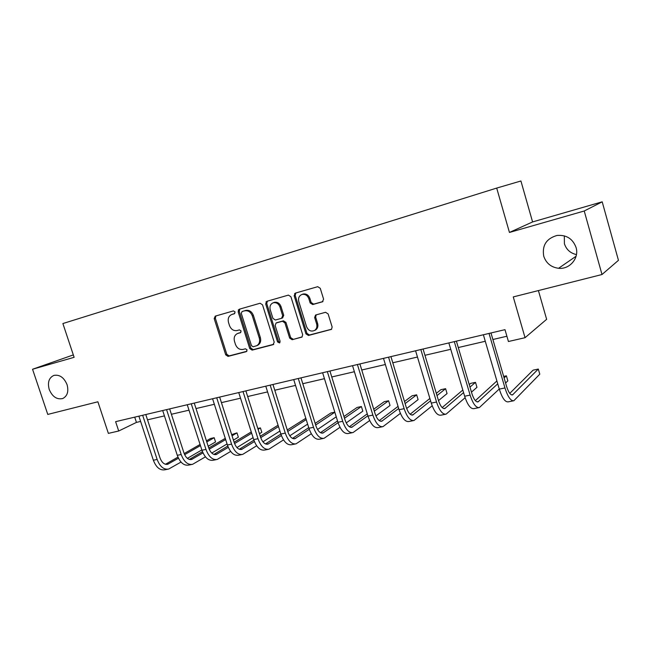 <?xml version="1.0" encoding="UTF-8"?>
<svg xmlns="http://www.w3.org/2000/svg" width="651" height="651" viewBox="0 0 651 651"><rect width="100%" height="100%" fill="white"/><g stroke="black" fill="none" stroke-linecap="round" stroke-linejoin="round"><path stroke-width="0.98" d="M235.117 311.984L233.449 310.901L215.245 316.134L214.195 318.632L225.71 354.828L228.045 356.39L246.322 351.638L247.087 349.896L245.419 348.798L243.035 349.424C239.552 349.904 237.029 348.236 235.459 344.403L234.498 341.368C233.603 337.674 234.58 335.07 237.42 333.564L240.471 332.694L241.114 330.977L239.446 329.886L237.062 330.537C233.587 331.066 231.064 329.406 229.486 325.565L228.525 322.514C227.606 318.51 228.737 315.825 231.927 314.457L234.352 313.766L235.117 311.984M543.731 256.177C546.132 263.224 551.072 267.26 558.558 268.293C569.609 269.62 579.431 258.13 576.054 247.461C572.742 238.697 566.394 234.694 557.012 235.459C546.384 238.535 541.957 245.435 543.731 256.177M564.319 235.857L564.409 243.702C566.321 249.553 570.333 253.182 576.444 254.59M49.216 389.453C52.381 396.801 56.897 399.828 62.765 398.518C67.403 396.068 68.835 391.438 67.053 384.643C64.018 377.499 59.64 374.415 53.911 375.399C48.939 377.726 47.377 382.406 49.216 389.453M322.343 301.877L323.604 299.191L320.259 288.312L317.704 286.692L295.359 293.113L294.154 295.774L305.946 333.849L308.468 335.468L331.497 329.333L332.14 326.997L328.12 313.92L325.541 312.293L315.548 315.043L314.653 317.55L316.638 323.986C317.33 326.745 316.679 328.877 314.685 330.399C311.121 331.953 308.411 330.708 306.556 326.664L298.785 301.559C298.02 298.068 299.086 295.709 301.974 294.464C305.164 293.894 307.451 295.318 308.851 298.728L310.153 302.943L312.708 304.554L322.758 301.706M73.327 354.917L32.55 369.247L47.775 414.427L97.886 401.781L108.375 433.379L118.71 431.003L115.618 421.661L504.989 329.658L508.431 341.515L525.048 337.698L546.637 319.315L538.41 290.574M584.232 210.997L602.199 201.826L532.583 221.934L509.448 232.448L584.232 210.997L602.004 274.519L513.265 296.921L525.048 337.698M509.448 232.448L496.697 188.082L62.887 323.547L74.124 357.318L32.55 369.247M262.524 304.814L260.091 303.244L239.226 309.241L238.136 311.788L249.732 348.545L252.124 350.124L273.054 344.68L274.209 342.149L262.524 304.814M266.82 301.315L288.385 295.115L290.899 296.701L302.682 334.704L301.95 337.08L292.136 339.716L289.654 338.105L284.902 322.855L282.42 321.26L276.097 323.002L275.161 325.5L280.093 341.279L279.564 342.947L277.562 341.938L265.673 303.919L266.82 301.315M602.199 201.826L618.45 260.327L602.004 274.519M532.583 221.934L520.922 180.986L496.697 188.082M238.282 310.006L238.771 311.552M118.71 431.003L136.441 422.401L140.624 421.433M147.517 419.83L164.434 415.891M171.392 414.272L189.002 410.179M196.016 408.551L214.358 404.279M221.43 402.635L240.536 398.192M247.665 396.532L267.577 391.902M274.771 390.234L295.538 385.4M302.788 383.716L324.45 378.679M331.766 376.978L354.372 371.721M361.744 370.004L385.359 364.511M392.789 362.786L417.462 357.041M424.948 355.3L450.752 349.302M458.296 347.544L485.28 341.27M492.88 339.505L506.901 336.241M134.716 417.153L136.441 422.401M238.388 309.843L238.909 311.495M266.007 301.852L266.552 303.586M294.577 293.593L295.139 295.391M234.759 313.546L232.383 314.287M237.42 333.564L240.837 332.441M215.92 315.938L215.335 318.209L226.817 354.339L229.152 355.894L246.875 351.28M239.861 309.062L239.242 311.373L250.814 348.057L253.198 349.636L273.762 344.281M242.058 311.56L241.285 313.351L251.473 345.665L253.149 346.771L256.738 345.697C259.301 344.07 260.148 341.523 259.293 338.056L252.311 315.833C250.708 311.927 248.137 310.267 244.597 310.836L242.994 311.211M257.291 345.453L257.812 345.217C260.367 343.59 261.222 341.043 260.359 337.584L259.293 338.056M242.05 311.569L245.696 310.421C249.227 309.843 251.791 311.512 253.394 315.401L260.359 337.584M302.202 336.884L292.136 339.716M276.976 322.644L283.462 320.813L285.944 322.408L290.68 337.625L293.162 339.236M267.398 301.144L266.739 303.504L278.604 341.458L279.922 342.605M279.963 306.979C278.579 303.635 276.358 302.227 273.282 302.772C270.482 303.968 269.465 306.287 270.23 309.721L272.948 318.42L275.414 320.007L281.509 318.331L282.689 315.735L279.963 306.979L281.012 306.564C279.637 303.22 277.416 301.82 274.34 302.357L273.721 302.601M282.55 317.891L283.73 315.304L282.689 315.735M281.012 306.564L283.73 315.304M302.324 294.333L303 294.065C306.182 293.495 308.468 294.911 309.86 298.321L311.162 302.528L313.709 304.131L322.961 301.559M314.612 330.439L315.678 329.927C317.672 328.413 318.323 326.281 317.631 323.531L316.638 323.986M316.223 314.815L315.654 317.102L317.631 323.531M295.88 292.966L295.188 295.375L306.946 333.369L309.469 334.988L331.628 329.219M167.714 469.241L164.898 469.794C159.991 470.6 156.142 467.41 153.359 460.233L138.891 416.16M181.011 462.072L168.666 469.045C163.775 469.851 159.934 466.653 157.143 459.451L142.659 415.273M145.783 414.532L159.983 457.873C161.839 462.674 164.402 464.806 167.673 464.269L178.455 458.214M184.64 454.658L200.451 445.585M206.79 441.948L214.179 437.708L210.59 438.465L206.432 440.841M165.468 464.269L177.959 457.124M184.184 453.568L200.085 444.47M215.546 441.956L214.179 437.708L215.546 441.956L208.174 446.244M201.851 449.931L187.39 458.353M191.646 464.505L188.7 465.083C183.883 465.864 180.075 462.609 177.284 455.309L162.693 410.537M205.447 456.847L192.582 464.318C187.781 465.091 183.981 461.828 181.181 454.512L166.575 409.625M169.642 408.893L183.956 452.925C185.82 457.808 188.359 459.988 191.573 459.468L202.982 452.884M209.207 449.223L225.661 439.539M232.033 435.788L236.972 432.874L231.658 434.608M189.319 459.427L202.477 451.713M208.751 448.034L225.279 438.351M238.356 437.187L236.972 432.874L238.356 437.187L233.424 440.133M227.069 443.933L211.778 453.063M216.327 459.614L213.243 460.224C208.523 460.989 204.764 457.661 201.948 450.24L187.244 404.735M230.649 451.428L217.247 459.435C212.543 460.192 208.792 456.847 205.976 449.418L191.248 403.791M194.25 403.083L208.686 447.831C210.558 452.787 213.064 455.016 216.205 454.512L228.289 447.343M234.555 443.559L251.668 433.208M258.073 429.334L260.424 427.91L257.796 428.464M213.91 454.422L227.785 446.073M234.108 442.265L251.262 431.938M261.816 432.28L260.424 427.91L261.816 432.28L259.464 433.729M253.076 437.651L236.94 447.562M241.79 454.577L238.559 455.22C233.945 455.952 230.234 452.551 227.411 445.007L212.584 398.754M256.665 445.78L242.685 454.398C238.095 455.13 234.393 451.713 231.569 444.153L216.718 397.777M219.647 397.077L234.205 442.566C236.085 447.611 238.551 449.89 241.627 449.402L254.411 441.573M260.717 437.651L278.506 426.568M239.283 449.263L253.898 440.206M260.27 436.26L278.075 425.217M279.922 431.06L262.931 441.817M233.042 314.034L231.927 314.457M268.074 449.377L264.68 450.044C260.188 450.761 256.535 447.278 253.703 439.604L238.746 392.569M283.535 439.889L268.944 449.206C264.477 449.906 260.823 446.415 257.991 438.725L243.018 391.56M245.875 390.885L260.546 437.13C262.434 442.265 264.867 444.592 267.854 444.128L281.387 435.56M287.742 431.475L306.214 419.594M305.807 418.3L287.27 429.977M265.478 443.925L280.866 434.071M307.63 424.127L289.776 435.804M295.212 444.006L291.656 444.706C287.294 445.39 283.698 441.826 280.85 434.022L265.779 386.181M311.292 433.745L296.059 443.836C291.721 444.511 288.133 440.939 285.284 433.11L270.189 385.14M272.964 384.481L287.758 431.523C289.646 436.748 292.047 439.132 294.944 438.676L309.258 429.278M315.654 425.013L334.834 412.229M334.809 412.156L330.863 412.994L315.149 423.402M292.519 438.4L308.729 427.658M336.25 416.811L317.525 429.514M323.262 438.457L319.527 439.197C315.304 439.848 311.772 436.194 308.916 428.252L293.723 379.582M339.993 427.3L324.076 438.294C319.877 438.937 316.353 435.275 313.505 427.308L298.288 378.5M300.965 377.865L315.873 425.721C317.769 431.035 320.121 433.476 322.929 433.053L338.072 422.702M344.493 418.243L361.395 406.525L357.114 407.428L343.956 416.494M320.463 432.679L337.519 420.928M361.395 406.525L362.819 411.172L346.226 422.898M352.248 432.72L348.334 433.493C344.265 434.111 340.798 430.376 337.942 422.287L322.619 372.754M369.67 420.53L353.037 432.565C348.993 433.175 345.543 429.424 342.686 421.311L327.347 371.631M329.927 371.021L344.957 419.732C346.853 425.136 349.156 427.642 351.865 427.235L367.872 415.786M374.301 411.123L388.59 400.764L384.18 401.7L373.723 409.219M349.351 426.755L367.278 413.857M388.59 400.764L390.03 405.492L375.912 415.916M382.235 426.787L378.125 427.601C374.219 428.179 370.834 424.354 367.97 416.111L352.533 365.683M400.381 413.385L382.991 426.633C379.118 427.211 375.741 423.37 372.877 415.102L357.415 364.527M359.897 363.942L375.041 413.523C376.945 419.032 379.191 421.596 381.787 421.213L398.689 408.502M405.125 403.596L416.648 394.823L412.091 395.784L404.499 401.521M379.232 420.611L398.054 406.395M416.648 394.823L418.097 399.624L406.655 408.511M413.271 420.644L408.95 421.498C405.223 422.043 401.927 418.113 399.063 409.723L383.496 358.367M432.183 405.801L413.995 420.497C410.293 421.034 407.013 417.096 404.141 408.682L388.566 357.171M390.925 356.61L406.183 407.103C408.096 412.718 410.285 415.346 412.758 414.988L430.58 400.796M437 395.613L445.601 388.688L440.898 389.68L436.325 393.334M410.154 414.215L429.88 398.477M445.601 388.688L447.058 393.57L438.497 400.609M445.414 414.28L440.873 415.183C437.342 415.68 434.144 411.66 431.271 403.099L415.59 350.783M465.123 397.72L446.098 414.15C442.599 414.638 439.409 410.602 436.536 402.017L420.839 349.546M423.077 349.017L438.448 400.446C440.361 406.167 442.485 408.869 444.82 408.535L463.577 392.594M469.981 387.093L475.499 382.357L470.64 383.382L469.241 384.578M442.175 407.575L462.82 390.03M475.499 382.357L476.963 387.321L471.47 392.138M478.721 407.689L473.944 408.633C470.624 409.088 467.532 404.963 464.651 396.239L448.856 342.922M499.252 389.005L479.356 407.567C476.076 408.014 472.992 403.864 470.12 395.116L454.308 341.637M456.4 341.14L471.885 393.554C473.798 399.389 475.857 402.155 478.054 401.854L497.738 383.813M504.102 377.93L506.38 375.814L503.654 376.392M475.36 400.642L496.9 380.957M506.38 375.814L507.853 380.868L505.583 383.016M513.257 400.853L508.236 401.846C505.143 402.261 502.165 398.013 499.284 389.119L483.376 334.769M490.976 332.97L506.576 386.401C508.488 392.35 510.465 395.19 512.508 394.929L538.304 369.052L539.785 374.195L513.851 400.739C510.799 401.138 507.829 396.874 504.956 387.955L489.031 333.434M538.304 369.052L533.12 370.15L509.757 393.391M233.091 314.018L231.976 314.441M239.063 332.93L237.965 333.385M229.152 355.894L228.045 356.39M226.817 354.339L225.71 354.828M215.335 318.209L214.195 318.632M273.566 344.444L273.054 344.68M253.198 349.636L252.124 350.124M250.814 348.057L249.732 348.545M239.242 311.373L238.136 311.788M253.394 315.401L252.311 315.833M245.696 310.421L244.597 310.836M302.031 337.023L301.47 337.291M290.68 337.625L289.654 338.105M285.944 322.408L284.902 322.855M283.462 320.813L282.42 321.26M277.375 322.473L276.325 322.92M278.604 341.458L277.562 341.938M266.739 303.504L265.673 303.919M313.709 304.131L312.708 304.554M311.162 302.528L310.153 302.943M309.86 298.321L308.851 298.728M315.654 317.102L314.653 317.55M331.497 329.333L330.871 329.642M309.469 334.988L308.468 335.468M306.946 333.369L305.946 333.849M295.188 295.375L294.154 295.774M153.359 460.233L157.143 459.451M166.07 464.391L168.576 463.886M177.284 455.309L181.181 454.512M189.994 459.573L192.452 459.085M201.948 450.24L205.976 449.418M214.667 454.61L217.068 454.129M227.411 445.007L231.569 444.153M240.113 449.491L242.457 449.019M253.703 439.604L257.991 438.725M266.389 444.202L268.668 443.746M280.85 434.022L285.284 433.11M293.511 438.75L295.733 438.302M308.916 428.252L313.505 427.308M321.545 433.102L323.685 432.671M337.942 422.287L342.686 421.311M350.523 427.276L352.59 426.861M367.97 416.111L372.877 415.102M380.501 421.246L382.479 420.847M399.063 409.723L404.141 408.682M411.53 414.996L413.409 414.622M431.271 403.099L436.536 402.017M443.656 408.535L445.439 408.177M464.651 396.239L470.12 395.116M476.955 401.838L478.623 401.496M499.284 389.119L504.956 387.955M511.483 394.888L513.029 394.579M576.078 256.242L558.558 268.293M257.812 345.217L256.738 345.697M277.147 322.554L276.097 323.002M274.34 302.357L273.282 302.772M282.762 317.818L281.712 318.258M303 294.065L301.974 294.464M315.678 329.927L314.685 330.399M167.038 464.399L167.673 464.269M190.946 459.59L191.573 459.468M215.603 454.634L216.205 454.512M241.033 449.515L241.627 449.402M267.276 444.242L267.854 444.128M294.382 438.79L294.944 438.676M322.391 433.159L322.929 433.053M351.345 427.333L351.865 427.235M381.291 421.311L381.787 421.213M412.278 415.086L412.758 414.988M444.373 408.633L444.82 408.535M477.631 401.944L478.054 401.854"/></g></svg>
